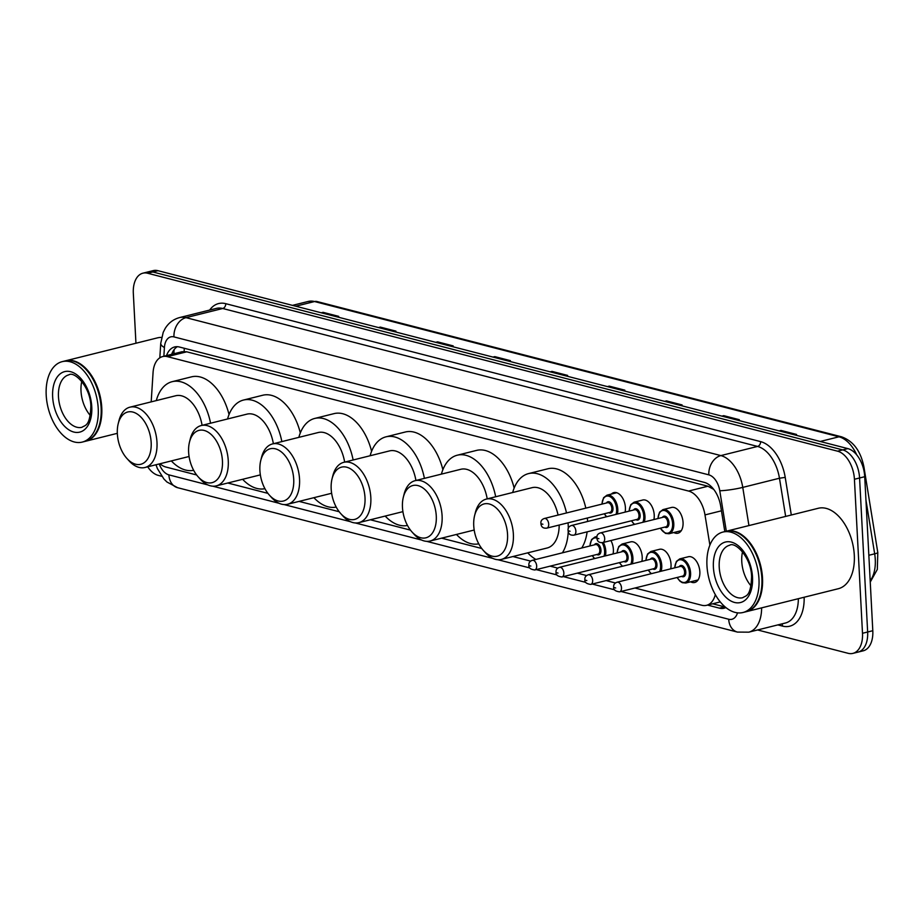 <?xml version="1.0" encoding="UTF-8"?>
<svg xmlns="http://www.w3.org/2000/svg" width="924" height="924" viewBox="0 0 924 924"><rect width="100%" height="100%" fill="white"/><g stroke="black" fill="none" stroke-linecap="round" stroke-linejoin="round"><path stroke-width="1.39" d="M611.388 494.063A13.259 7.946 76 0 1 613.871 492.596A13.259 7.946 76 0 1 625.409 507.611A13.259 7.946 76 0 1 625.086 512.127M642.688 500.023A13.259 7.946 76 0 1 654.227 515.049A13.259 7.946 76 0 1 653.903 519.554M671.517 507.461A13.259 7.946 76 0 1 683.055 522.476A13.259 7.946 76 0 1 677.939 533.206A13.259 7.946 76 0 1 673.815 532.524M610.914 540.54A13.259 7.946 76 0 1 613.386 549.457A13.259 7.946 76 0 1 613.062 553.961M630.665 541.868A13.259 7.946 76 0 1 642.203 556.883A13.259 7.946 76 0 1 641.88 561.399M659.493 549.306A13.259 7.946 76 0 1 671.032 564.321A13.259 7.946 76 0 1 670.709 568.837M688.311 556.745A13.259 7.946 76 0 1 699.849 571.76A13.259 7.946 76 0 1 694.733 582.478A13.259 7.946 76 0 1 690.621 581.808M713.744 489.397L707.946 486.232L186.752 351.813L181.97 351.744L162.624 356.583A24.867 14.9 -104 0 0 153.061 372.568L151.19 401.871M159.968 463.767A24.867 14.9 -104 0 0 165.939 467.047L196.639 474.971M709.886 545.102L704.989 514.911A24.867 14.9 -104 0 0 688.576 491.06L167.394 356.641A24.867 14.9 -104 0 0 162.624 356.583M634.95 588.011L701.801 605.255A24.867 14.9 -104 0 0 706.56 605.324A24.867 14.9 -104 0 0 715.315 594.64M227.801 483.009L267.914 493.358M299.076 501.386L339.2 511.734M370.351 519.773L410.475 530.122M441.626 538.161L481.751 548.498M512.912 556.537L530.711 561.134M550.138 566.146L557.865 568.133M577.292 573.146L586.694 575.571M606.121 580.584L615.511 582.998M135.944 343.243L133.322 293.289A24.867 14.9 76 0 1 142.908 273.181A24.867 14.9 76 0 1 147.667 273.25L837.56 451.178A24.867 14.9 76 0 1 854.423 479.267L862.496 633.286A24.867 14.9 76 0 1 852.91 653.384A24.867 14.9 76 0 1 848.151 653.314L757.588 629.96M161.735 476.287L158.27 475.386A24.867 14.9 76 0 1 147.701 466.828M852.91 653.384L863.212 650.819A24.867 14.9 76 0 0 872.799 630.711L864.725 476.703A24.867 14.9 76 0 0 847.862 448.614L157.981 270.686A24.867 14.9 76 0 0 153.211 270.617L148.059 271.899A24.867 14.9 76 0 1 152.818 271.968L842.711 449.896A24.867 14.9 76 0 1 859.574 477.985L867.648 631.993A24.867 14.9 76 0 1 858.061 652.101A24.867 14.9 76 0 0 867.648 631.993L859.574 477.985A24.867 14.9 76 0 0 842.711 449.896L152.818 271.968A24.867 14.9 76 0 0 148.059 271.899L142.908 273.181M707.53 605.081L719.392 608.142A24.867 14.9 -104 0 0 724.15 608.211A24.867 14.9 -104 0 0 725.906 607.576M724.82 531.6L720.708 506.237A24.867 14.9 -104 0 0 704.296 482.386L179.418 347.02A24.867 14.9 -104 0 0 174.659 346.95A24.867 14.9 -104 0 0 166.516 355.601M725.225 607.01A24.867 14.9 76 0 1 724.543 606.86L712.681 603.799M171.668 354.319A24.867 14.9 76 0 1 177.339 346.696M664.656 401.363L666.47 400.901L682.085 404.931L680.26 405.382M721.887 416.123L723.7 415.661L739.316 419.692L737.491 420.143M779.117 430.884L780.93 430.422L796.546 434.453L794.721 434.904M492.966 357.08L494.779 356.629L510.394 360.649L508.57 361.099M435.735 342.319L437.549 341.868L453.164 345.888L451.339 346.338M378.505 327.558L380.318 327.108L395.934 331.127L394.109 331.577M321.275 312.797L323.088 312.347L338.704 316.366L336.879 316.828M607.426 386.602L609.239 386.14L624.855 390.171L623.03 390.621M550.196 371.841L552.009 371.39L567.625 375.41L565.8 375.86M550.612 371.945L551.12 371.702A6.63 5.047 -75.5 0 1 552.009 371.39M607.842 386.706L608.35 386.463A6.63 5.047 -75.5 0 1 609.239 386.14M321.691 312.901L322.199 312.67A6.63 5.047 -75.5 0 1 323.088 312.347M378.921 327.662L379.429 327.419A6.63 5.047 -75.5 0 1 380.318 327.108M436.151 342.423L436.659 342.18A6.63 5.047 -75.5 0 1 437.549 341.868M493.381 357.184L493.89 356.941A6.63 5.047 -75.5 0 1 494.779 356.629M779.533 430.988L780.041 430.746A6.63 5.047 -75.5 0 1 780.93 430.422M722.302 416.227L722.811 415.985A6.63 5.047 -75.5 0 1 723.7 415.661M665.072 401.466L665.58 401.224A6.63 5.047 -75.5 0 1 666.47 400.901M65.396 360.857A41.453 24.832 76 0 1 65.719 360.764A41.453 24.832 76 0 1 101.767 407.692A41.453 24.832 76 0 1 85.793 441.198A41.453 24.832 76 0 1 85.47 441.279M86.579 370.074A41.037 24.578 76 0 1 86.683 370.189A41.037 24.578 76 0 1 101.19 407.703A41.037 24.578 76 0 1 99.873 423.03A41.037 24.578 76 0 1 99.838 423.18M62.174 361.654L65.073 360.926A41.453 24.832 76 0 1 86.475 369.958A41.453 24.832 76 0 1 101.12 407.854A41.453 24.832 76 0 1 99.792 423.331A41.453 24.832 76 0 1 85.147 441.36L82.248 442.088A41.453 24.832 76 0 1 46.2 395.16A41.453 24.832 76 0 1 62.174 361.654A41.453 24.832 76 0 1 98.233 408.581A41.453 24.832 76 0 1 82.248 442.088M90.275 415.442A27.027 16.193 76 0 1 81.012 391.06A27.027 16.193 76 0 1 81.774 381.404M65.719 360.764L157.496 337.861A41.453 24.832 76 0 1 161.585 337.422M151.166 442.492A26.946 16.135 76 0 1 143.844 462.924A26.946 16.135 76 0 1 126.865 458.408A26.946 16.135 76 0 1 117.348 433.772A26.946 16.135 76 0 1 118.214 423.712A26.946 16.135 76 0 1 136.371 413.513A26.946 16.135 76 0 1 151.166 442.492M118.214 423.712L118.965 420.686A31.093 18.619 76 0 1 129.949 407.172A31.093 18.619 76 0 1 156.988 442.365A31.093 18.619 76 0 1 144.999 467.498A31.093 18.619 76 0 1 128.956 460.718L126.865 458.408M193.647 470.293A45.599 27.316 76 0 1 171.344 460.926M202.09 425.34A31.093 18.619 -104 0 0 175.675 395.761L129.949 407.172M156.295 400.6A45.599 27.316 76 0 1 172.164 381.681A45.599 27.316 76 0 1 210.568 423.215M172.164 381.681L191.487 376.853A45.599 27.316 76 0 1 229.037 414.541M222.441 460.88A26.946 16.135 76 0 1 215.119 481.312A26.946 16.135 76 0 1 198.152 476.796A26.946 16.135 76 0 1 188.623 452.159A26.946 16.135 76 0 1 189.489 442.099A26.946 16.135 76 0 1 207.646 431.889A26.946 16.135 76 0 1 222.441 460.88M189.489 442.099L190.24 439.073A31.093 18.619 76 0 1 201.224 425.548A31.093 18.619 76 0 1 228.263 460.753A31.093 18.619 76 0 1 216.285 485.874A31.093 18.619 76 0 1 200.231 479.106L198.152 476.796M264.922 488.681A45.599 27.316 76 0 1 242.631 479.302M273.365 443.716A31.093 18.619 -104 0 0 246.951 414.137L201.224 425.548M227.57 418.976A45.599 27.316 76 0 1 243.439 400.069A45.599 27.316 76 0 1 281.855 441.603M243.439 400.069L262.762 395.241A45.599 27.316 76 0 1 300.323 432.917M293.716 479.267A26.946 16.135 76 0 1 286.394 499.699A26.946 16.135 76 0 1 269.427 495.172A26.946 16.135 76 0 1 259.898 470.547A26.946 16.135 76 0 1 260.764 460.475A26.946 16.135 76 0 1 278.933 450.277A26.946 16.135 76 0 1 293.716 479.267M260.764 460.475L261.515 457.461A31.093 18.619 76 0 1 272.499 443.936A31.093 18.619 76 0 1 299.538 479.129A31.093 18.619 76 0 1 287.56 504.261A31.093 18.619 76 0 1 271.506 497.493L269.427 495.172M336.209 507.057A45.599 27.316 76 0 1 313.906 497.69M344.652 462.104A31.093 18.619 -104 0 0 318.237 432.524L272.499 443.936M298.845 437.364A45.599 27.316 76 0 1 314.714 418.445A45.599 27.316 76 0 1 353.13 459.99M314.714 418.445L334.038 413.629A45.599 27.316 76 0 1 371.598 451.305M365.003 497.643A26.946 16.135 76 0 1 357.68 518.075A26.946 16.135 76 0 1 340.702 513.559A26.946 16.135 76 0 1 331.185 488.923A26.946 16.135 76 0 1 332.039 478.863A26.946 16.135 76 0 1 350.208 468.653A26.946 16.135 76 0 1 365.003 497.643M332.039 478.863L332.802 475.837A31.093 18.619 76 0 1 343.786 462.323A31.093 18.619 76 0 1 370.824 497.516A31.093 18.619 76 0 1 358.835 522.649A31.093 18.619 76 0 1 342.792 515.869L340.702 513.559M407.484 525.444A45.599 27.316 76 0 1 385.181 516.066M415.927 480.492A31.093 18.619 -104 0 0 389.512 450.912L343.786 462.323M370.12 455.74A45.599 27.316 76 0 1 386.001 436.833A45.599 27.316 76 0 1 424.405 478.366M386.001 436.833L405.313 432.005A45.599 27.316 76 0 1 442.873 469.692M436.278 516.031A26.946 16.135 76 0 1 428.955 536.463A26.946 16.135 76 0 1 411.977 531.935A26.946 16.135 76 0 1 402.46 507.311A26.946 16.135 76 0 1 403.326 497.251A26.946 16.135 76 0 1 421.483 487.04A26.946 16.135 76 0 1 436.278 516.031M403.326 497.251L404.077 494.224A31.093 18.619 76 0 1 415.061 480.699A31.093 18.619 76 0 1 442.099 515.892A31.093 18.619 76 0 1 430.11 541.025A31.093 18.619 76 0 1 414.067 534.257L411.977 531.935M478.759 543.832A45.599 27.316 76 0 1 456.456 534.453M487.202 498.868A31.093 18.619 -104 0 0 460.787 469.288L415.061 480.699M441.406 474.127A45.599 27.316 76 0 1 457.276 455.209A45.599 27.316 76 0 1 495.68 496.754M457.276 455.209L476.599 450.392A45.599 27.316 76 0 1 514.148 488.068M507.553 534.418A26.946 16.135 76 0 1 500.231 554.839A26.946 16.135 76 0 1 483.264 550.323A26.946 16.135 76 0 1 473.735 525.687A26.946 16.135 76 0 1 474.601 515.627A26.946 16.135 76 0 1 492.758 505.428A26.946 16.135 76 0 1 507.553 534.418M474.601 515.627L475.352 512.612A31.093 18.619 76 0 1 486.336 499.087A31.093 18.619 76 0 1 513.374 534.28A31.093 18.619 76 0 1 501.397 559.413A31.093 18.619 76 0 1 485.343 552.644L483.264 550.323M501.397 559.413L547.124 548.001A31.093 18.619 -104 0 0 559.17 525.04M568.041 522.834A45.599 27.316 76 0 1 568.214 525.213A45.599 27.316 76 0 1 568.306 528.609M568.248 531.439A45.599 27.316 76 0 1 562.416 552.818M535.885 559.447A45.599 27.316 76 0 1 527.731 552.841M587.364 518.006A45.599 27.316 76 0 1 587.525 520.397A45.599 27.316 76 0 1 587.583 521.482M587.121 531.854A45.599 27.316 76 0 1 581.739 548.001M558.061 515.061A31.093 18.619 -104 0 0 532.062 487.676L486.336 499.087M512.681 492.515A45.599 27.316 76 0 1 528.551 473.596A45.599 27.316 76 0 1 566.504 512.959M528.551 473.596L547.874 468.78A45.599 27.316 76 0 1 585.828 508.142M726.149 531.265A41.453 24.832 76 0 1 726.472 531.184A41.453 24.832 76 0 1 762.519 578.112A41.453 24.832 76 0 1 746.546 611.619A41.453 24.832 76 0 1 746.222 611.7M726.472 531.184L818.248 508.281A41.453 24.832 76 0 1 854.296 555.197A41.453 24.832 76 0 1 838.322 588.715L746.546 611.619M747.331 540.494A41.037 24.578 76 0 1 747.435 540.609A41.037 24.578 76 0 1 761.942 578.124A41.037 24.578 76 0 1 760.625 593.451A41.037 24.578 76 0 1 760.579 593.601M722.926 532.062L725.825 531.346A41.453 24.832 76 0 1 747.227 540.378A41.453 24.832 76 0 1 761.873 578.274A41.453 24.832 76 0 1 760.544 593.751A41.453 24.832 76 0 1 745.899 611.78L743 612.496A41.453 24.832 76 0 1 706.952 565.58A41.453 24.832 76 0 1 722.926 532.062A41.453 24.832 76 0 1 758.974 578.99A41.453 24.832 76 0 1 743 612.496M751.016 585.851A27.027 16.193 76 0 1 741.764 561.48A27.027 16.193 76 0 1 742.526 551.824M184.315 348.279A24.867 18.942 104.5 0 0 184.176 351.478M174.37 353.649A24.867 9.344 -176.3 0 1 173.943 351.663L173.816 353.788M710.533 485.909A24.867 18.942 104.5 0 0 710.521 487.225M186.752 351.813L167.394 356.641M707.946 486.232L688.576 491.06M721.448 510.81L704.989 514.911M159.24 463.94A16.586 9.933 -104 0 0 168.884 474.867L207.819 484.904M155.983 464.76L157.438 468.664L163.952 479.048L166.955 482.016L177.627 487.699A16.586 12.624 -75.5 0 1 168.884 474.867M804.134 597.239A37.306 22.349 76 0 1 782.57 626.114L777.858 624.901M209.656 310.071A37.306 22.349 76 0 1 225.733 303.673L760.591 441.614A37.306 22.349 76 0 1 785.215 477.396L791.302 515.003M147.667 273.25L157.981 270.686M862.496 633.286L872.799 630.711M854.423 479.267L864.725 476.703M837.56 451.178L847.862 448.614M179.66 317.556A33.16 19.866 76 0 1 186.001 317.648L222.719 308.489A33.16 19.866 -104 0 0 216.366 308.397L179.66 317.556C173.469 319.23 168.653 322.846 165.211 328.413L163.213 332.34L160.753 343.243L159.817 357.819M761.619 607.853A33.16 19.866 76 0 1 748.775 632.166L785.481 622.995A33.16 19.866 -104 0 0 798.336 598.694M726.322 531.219L719.773 490.748A16.586 9.933 -104 0 0 708.824 474.855L173.966 336.902A16.586 12.624 -75.5 0 1 186.001 317.648L720.87 455.59A33.16 19.866 76 0 1 742.757 487.398L779.463 478.228A33.16 19.866 -104 0 0 757.576 446.431L222.719 308.489A4.146 3.153 104.5 0 0 225.733 303.673M719.773 490.748A16.586 1.848 170.8 0 0 742.757 487.398L748.937 525.571M785.654 516.412L779.463 478.228L785.215 477.396M708.824 474.855A16.586 12.624 -75.5 0 1 720.87 455.59L757.576 446.431A4.146 3.153 104.5 0 0 760.591 441.614M173.966 336.902A16.586 9.933 -104 0 0 164.414 347.516L163.86 356.271M212.809 486.197L279.106 503.291M284.095 504.573L350.381 521.667M355.37 522.961L421.656 540.055M426.645 541.337L492.931 558.442M497.921 559.725L529.787 567.948M536.243 569.611L556.953 574.947M563.397 576.611L585.77 582.386M592.226 584.049L614.599 589.812M621.044 591.487L728.701 619.242A16.586 9.933 -104 0 0 737.525 612.843M782.57 626.114A4.146 3.153 104.5 0 0 781.831 623.908M164.414 347.516A16.586 6.237 -176.3 0 1 160.753 343.243M177.627 487.699L737.444 632.085A16.586 12.624 -75.5 0 1 728.701 619.242M724.543 606.86L719.392 608.142M295.784 306.225L314.541 301.536A8.293 6.318 -75.5 0 1 317.024 301.536L841.464 436.798A8.293 6.318 104.5 0 0 838.98 436.798L314.541 301.536A33.16 19.866 -104 0 0 308.189 301.455L317.024 301.536M856.756 454.92A33.16 19.866 -104 0 0 838.98 436.798L820.223 441.476M841.464 436.798C853.349 441.014 860.856 451.201 863.998 467.348A8.293 0.924 170.8 0 1 863.259 467.867M863.998 467.348L877.8 552.564A8.293 0.924 170.8 0 1 874.67 553.822L865.95 500.023M870.189 580.838A33.16 19.866 -104 0 0 874.67 553.822L868.849 555.278M566.539 375.687L551.12 371.702M509.309 360.926L493.89 356.941M452.079 346.165L436.659 342.18M394.848 331.404L379.429 327.419M337.618 316.643L322.199 312.67M623.769 390.436L608.35 386.463M681 405.197L665.58 401.224M738.23 419.958L722.811 415.985M795.46 434.719L780.041 430.746M81.982 427.292A27.027 16.193 76 0 1 58.466 396.696A27.027 16.193 76 0 1 68.884 374.844C74.266 370.94 90.529 386.602 90.864 406.329C89.998 426.946 84.927 425.017 81.982 427.292M91.776 406.918A31.173 18.676 76 0 1 73.793 432.039A31.173 18.676 76 0 1 52.645 396.823A31.173 18.676 76 0 1 70.628 371.702A31.173 18.676 76 0 1 91.776 406.918M742.734 597.712A27.027 16.193 76 0 1 719.219 567.105A27.027 16.193 76 0 1 729.637 545.252C735.019 541.348 751.281 557.01 751.605 576.749C750.75 597.366 745.68 595.437 742.734 597.712M752.529 577.327A31.173 18.676 76 0 1 734.545 602.448A31.173 18.676 76 0 1 713.397 567.244A31.173 18.676 76 0 1 731.381 542.122A31.173 18.676 76 0 1 752.529 577.327M589.835 545.98L591.568 539.57L594.964 537.006A12.439 7.45 76 0 1 596.939 536.959M603.303 542.434A12.439 7.45 76 0 1 605.774 551.085A12.439 7.45 76 0 1 605.336 555.89M604.019 556.225A11.608 6.953 -104 0 0 604.608 551.12A11.608 6.953 -104 0 0 602.101 542.688M596.927 538.057A11.608 6.953 -104 0 0 590.032 545.934M594.386 544.848A5.798 3.477 76 0 1 598.325 544.305A5.798 3.477 76 0 1 600.97 550.173A5.798 3.477 76 0 1 596.8 554.492M597.886 554.227A4.978 2.98 -104 0 0 599.803 550.207A4.978 2.98 -104 0 0 595.483 544.571L532.363 560.325A4.978 2.98 76 0 1 536.682 565.962A4.978 2.98 76 0 1 534.765 569.981L597.886 554.227M530.861 566.089L529.822 565.823L530.861 566.089M592.434 555.578A11.608 6.953 -104 0 0 594.709 558.546M617.001 552.979L618.722 546.569L622.118 544.017A12.439 7.45 76 0 1 632.94 558.096A12.439 7.45 76 0 1 632.212 563.813M630.815 564.16A11.608 6.953 -104 0 0 631.773 558.119A11.608 6.953 -104 0 0 624.37 545.16A11.608 6.953 -104 0 0 617.186 552.933M621.54 551.847A5.798 3.477 76 0 1 625.49 551.316A5.798 3.477 76 0 1 628.124 557.184A5.798 3.477 76 0 1 623.954 561.503M625.051 561.226A4.978 2.98 -104 0 0 626.969 557.207A4.978 2.98 -104 0 0 622.637 551.57L559.517 567.324A4.978 2.98 76 0 1 563.848 572.961A4.978 2.98 76 0 1 561.931 576.98L625.051 561.226M558.027 573.088L556.987 572.822L558.027 573.088M619.6 562.589A11.608 6.953 -104 0 0 622.614 566.204M645.818 560.418L647.551 554.007L650.946 551.443A12.439 7.45 76 0 1 661.757 565.523A12.439 7.45 76 0 1 661.041 571.251M659.644 571.598A11.608 6.953 -104 0 0 660.591 565.557A11.608 6.953 -104 0 0 653.187 552.587A11.608 6.953 -104 0 0 646.015 560.371M650.369 559.286A5.798 3.477 76 0 1 654.308 558.743A5.798 3.477 76 0 1 656.952 564.61A5.798 3.477 76 0 1 652.771 568.93M653.869 568.664A4.978 2.98 -104 0 0 655.786 564.645A4.978 2.98 -104 0 0 651.466 559.008L588.345 574.763A4.978 2.98 76 0 1 592.665 580.399A4.978 2.98 76 0 1 590.748 584.418L653.869 568.664M586.844 580.526L585.804 580.26L586.844 580.526M648.417 570.027A11.608 6.953 -104 0 0 651.443 573.642M674.647 567.856L676.368 561.434L679.764 558.881A12.439 7.45 76 0 1 690.586 572.961A12.439 7.45 76 0 1 685.793 583.009L698.059 579.949M677.246 577.454A11.608 6.953 -104 0 0 685.377 582.236A11.608 6.953 -104 0 0 689.419 572.984A11.608 6.953 -104 0 0 682.016 560.025A11.608 6.953 -104 0 0 674.832 567.798M679.186 566.712A5.798 3.477 76 0 1 683.136 566.181A5.798 3.477 76 0 1 685.77 572.048A5.798 3.477 76 0 1 681.6 576.368M682.697 576.091A4.978 2.98 -104 0 0 684.615 572.072A4.978 2.98 -104 0 0 680.283 566.447L617.163 582.201A4.978 2.98 76 0 1 621.494 587.826A4.978 2.98 76 0 1 619.577 591.845L682.697 576.091M615.673 587.964L614.633 587.687L615.673 587.964M616.747 492.723L606.987 495.172A12.439 7.45 76 0 1 617.798 509.239A12.439 7.45 76 0 1 617.359 514.044M604.458 513.744A11.608 6.953 -104 0 0 606.733 516.701M616.042 514.379A11.608 6.953 -104 0 0 616.631 509.274A11.608 6.953 -104 0 0 609.228 496.303A11.608 6.953 -104 0 0 602.055 504.088M606.41 503.002A5.798 3.477 76 0 1 610.348 502.46A5.798 3.477 76 0 1 612.993 508.327A5.798 3.477 76 0 1 608.824 512.647M546.789 528.135L609.909 512.381A4.978 2.98 -104 0 0 611.827 508.362A4.978 2.98 -104 0 0 607.507 502.725L544.386 518.48A4.978 2.98 76 0 1 548.706 524.116A4.978 2.98 76 0 1 546.789 528.135C543.058 528.528 541.106 526.946 540.933 523.388C540.621 521.009 541.764 519.369 544.386 518.48M541.845 523.977L542.885 524.243L541.845 523.977M642.411 500.103L634.141 502.171A12.439 7.45 76 0 1 644.964 516.25A12.439 7.45 76 0 1 644.236 521.968M631.623 520.743A11.608 6.953 -104 0 0 634.649 524.358M642.838 522.314A11.608 6.953 -104 0 0 643.797 516.273A11.608 6.953 -104 0 0 636.393 503.314A11.608 6.953 -104 0 0 629.209 511.088M633.564 510.002A5.798 3.477 76 0 1 637.514 509.471A5.798 3.477 76 0 1 640.147 515.338A5.798 3.477 76 0 1 635.978 519.658M573.954 535.135L637.075 519.38A4.978 2.98 -104 0 0 638.992 515.361A4.978 2.98 -104 0 0 634.661 509.736L571.54 525.49A4.978 2.98 76 0 1 575.871 531.115A4.978 2.98 76 0 1 573.954 535.135C570.223 535.539 568.26 533.957 568.087 530.399C567.775 528.008 568.93 526.368 571.54 525.49M569.011 530.977L570.05 531.254L569.011 530.977M671.228 507.542L662.97 509.609A12.439 7.45 76 0 1 673.781 523.677A12.439 7.45 76 0 1 668.988 533.737L665.442 533.391L660.256 528.228M660.441 528.182A11.608 6.953 -104 0 0 668.572 532.963A11.608 6.953 -104 0 0 672.614 523.712A11.608 6.953 -104 0 0 665.211 510.741A11.608 6.953 -104 0 0 658.038 518.526M662.393 517.44A5.798 3.477 76 0 1 666.331 516.897A5.798 3.477 76 0 1 668.976 522.765A5.798 3.477 76 0 1 664.795 527.084M602.771 542.573L665.892 526.819A4.978 2.98 -104 0 0 667.809 522.799A4.978 2.98 -104 0 0 663.49 517.163L600.369 532.917A4.978 2.98 76 0 1 604.689 538.553A4.978 2.98 76 0 1 602.771 542.573C599.041 542.966 597.089 541.395 596.916 537.826C596.604 535.446 597.747 533.806 600.369 532.917M597.828 538.415L598.868 538.68L597.828 538.415M174.139 349.618L173.943 351.663M720.258 601.905L706.56 605.324M737.444 632.085L748.775 632.166M877.8 552.564L877.315 569.427L870.246 582.062M308.189 301.455L292.481 305.37M85.793 441.198L117.325 433.333M144.999 467.498L189.073 456.491M216.285 485.874L260.36 474.878M287.56 504.261L331.635 493.266M358.835 522.649L402.91 511.642M430.11 541.025L474.185 530.029M532.363 560.325C529.741 561.214 528.597 562.855 528.909 565.234C528.413 567.786 530.376 569.357 534.765 569.981M594.964 537.006L597.008 536.498M592.249 555.636L594.409 558.616M559.517 567.324C556.906 568.214 555.751 569.854 556.063 572.233C555.578 574.786 557.53 576.368 561.931 576.98M622.118 544.017L630.387 541.949M619.403 562.635L622.268 566.297M588.345 574.763C585.724 575.652 584.58 577.292 584.892 579.671C584.395 582.224 586.359 583.806 590.748 584.418M650.946 551.443L659.205 549.387M648.232 570.073L651.085 573.735M617.163 582.201C614.552 583.09 613.397 584.719 613.709 587.11C613.224 589.651 615.176 591.233 619.577 591.845M679.764 558.881L688.034 556.826M677.049 577.5L679.914 581.161L682.27 582.674L685.793 583.009M606.433 516.77L604.273 513.79M606.987 495.172L603.591 497.724L601.859 504.134M634.291 524.451L631.427 520.789M634.141 502.171L630.745 504.723L629.025 511.134M668.988 533.737L681.265 530.676M662.97 509.609L659.574 512.162L657.842 518.572"/></g></svg>
